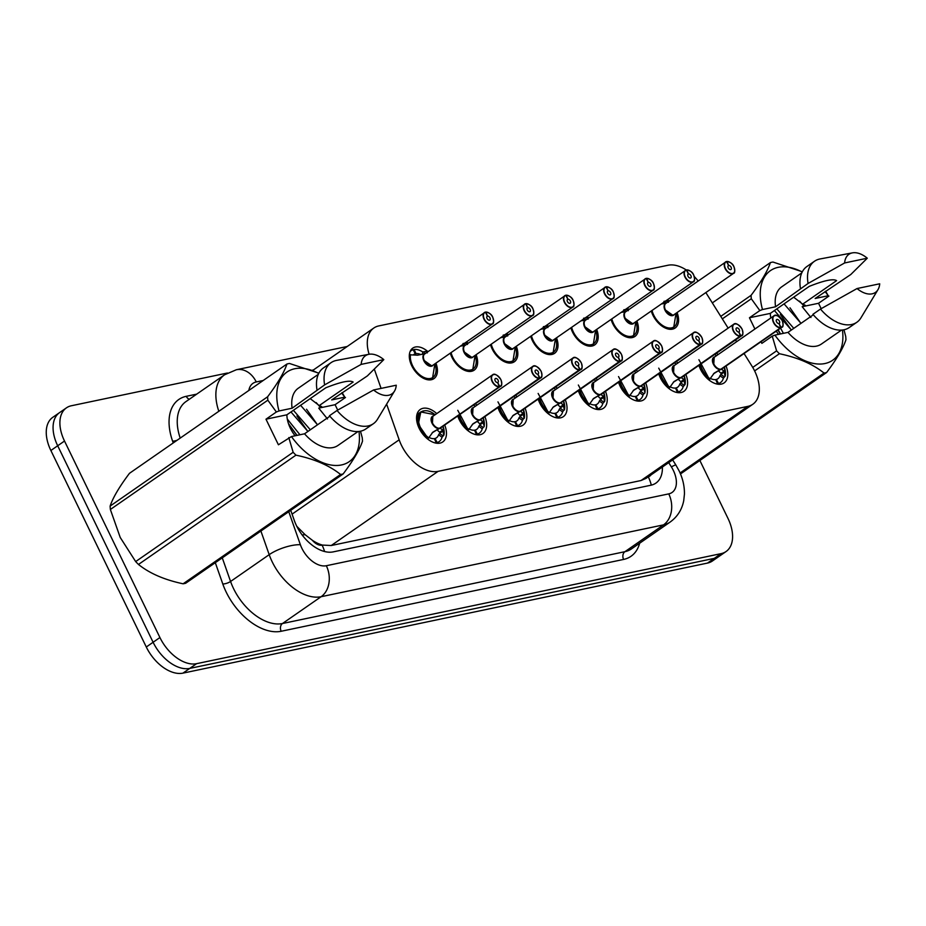 <?xml version="1.0" encoding="UTF-8"?>
<svg xmlns="http://www.w3.org/2000/svg" width="926" height="926" viewBox="0 0 926 926"><rect width="100%" height="100%" fill="white"/><g stroke="black" fill="none" stroke-linecap="round" stroke-linejoin="round"><path stroke-width="1.39" d="M677.08 312.537A18.566 11.274 -124.8 0 1 675.1 328.035A18.566 11.274 -124.8 0 1 652.911 315.21A18.566 11.274 -124.8 0 1 651.279 310.986M667.472 299.746A18.566 11.274 -124.8 0 1 669.139 301.1M636.891 320.963A18.566 11.274 -124.8 0 1 634.912 336.462A18.566 11.274 -124.8 0 1 612.723 323.649A18.566 11.274 -124.8 0 1 611.079 319.412M627.272 308.173A18.566 11.274 -124.8 0 1 628.939 309.527M596.691 329.401A18.566 11.274 -124.8 0 1 594.723 344.9A18.566 11.274 -124.8 0 1 572.523 332.075A18.566 11.274 -124.8 0 1 570.891 327.85M587.084 316.611A18.566 11.274 -124.8 0 1 588.751 317.954M556.503 337.828A18.566 11.274 -124.8 0 1 554.535 353.327A18.566 11.274 -124.8 0 1 532.334 340.513A18.566 11.274 -124.8 0 1 530.702 336.277M546.896 325.038A18.566 11.274 -124.8 0 1 548.562 326.392M516.314 346.266A18.566 11.274 -124.8 0 1 514.335 361.765A18.566 11.274 -124.8 0 1 492.146 348.94A18.566 11.274 -124.8 0 1 490.514 344.715M506.707 333.464A18.566 11.274 -124.8 0 1 508.374 334.818M476.126 354.693A18.566 11.274 -124.8 0 1 474.147 370.192A18.566 11.274 -124.8 0 1 451.957 357.367A18.566 11.274 -124.8 0 1 450.314 353.142M466.507 341.902A18.566 11.274 -124.8 0 1 468.174 343.257M435.926 363.131A18.566 11.274 -124.8 0 1 433.958 378.618A18.566 11.274 -124.8 0 1 411.757 365.805A18.566 11.274 -124.8 0 1 412.776 348.118A18.566 11.274 -124.8 0 1 427.986 351.683M726.03 366.013A19.759 12.003 -124.8 0 1 724.109 382.924A19.759 12.003 -124.8 0 1 700.496 369.289A19.759 12.003 -124.8 0 1 698.922 365.365M716.458 353.188A19.759 12.003 -124.8 0 1 718.09 354.565M685.842 374.44A19.759 12.003 -124.8 0 1 683.909 391.351A19.759 12.003 -124.8 0 1 660.296 377.715A19.759 12.003 -124.8 0 1 658.733 373.791M676.269 361.626A19.759 12.003 -124.8 0 1 677.901 363.004M645.653 382.878A19.759 12.003 -124.8 0 1 643.72 399.789A19.759 12.003 -124.8 0 1 620.107 386.142A19.759 12.003 -124.8 0 1 618.545 382.23M636.081 370.053A19.759 12.003 -124.8 0 1 637.713 371.43M605.465 391.304A19.759 12.003 -124.8 0 1 603.532 408.216A19.759 12.003 -124.8 0 1 579.919 394.58A19.759 12.003 -124.8 0 1 578.356 390.656M595.893 378.491A19.759 12.003 -124.8 0 1 597.525 379.868M565.265 399.743A19.759 12.003 -124.8 0 1 563.344 416.654A19.759 12.003 -124.8 0 1 539.731 403.007A19.759 12.003 -124.8 0 1 538.156 399.094M555.693 386.918A19.759 12.003 -124.8 0 1 557.325 388.295M525.077 408.169A19.759 12.003 -124.8 0 1 523.144 425.08A19.759 12.003 -124.8 0 1 499.531 411.445A19.759 12.003 -124.8 0 1 497.968 407.521M515.504 395.356A19.759 12.003 -124.8 0 1 517.136 396.733M484.888 416.607A19.759 12.003 -124.8 0 1 482.955 433.507A19.759 12.003 -124.8 0 1 459.342 419.872A19.759 12.003 -124.8 0 1 457.78 415.959M475.316 403.782A19.759 12.003 -124.8 0 1 476.948 405.16M444.7 425.034A19.759 12.003 -124.8 0 1 442.767 441.945A19.759 12.003 -124.8 0 1 419.154 428.31A19.759 12.003 -124.8 0 1 420.242 409.489A19.759 12.003 -124.8 0 1 436.759 413.598M386.628 404.153L399.164 439.815A34.818 21.148 55.2 0 0 401.421 445.221A34.818 21.148 55.2 0 0 438.091 471.357L747.838 406.375A34.818 21.148 55.2 0 0 752.792 404.28A34.818 21.148 55.2 0 0 751.785 365.839L744.041 353.512M296.806 526.327L305.14 534.707L312.386 540.309A11.61 7.049 55.2 0 0 322.098 545.159A34.818 26.796 78.2 0 1 324.598 551.526M322.098 545.159L322.48 545.078A34.818 21.148 -124.8 0 1 312.386 540.309M322.48 545.078L331.242 545.518L641 480.536L645.978 478.406L752.792 404.28M374.324 369.161L381.084 388.399M686.374 270.033A34.818 21.148 55.2 0 0 668.04 265.241L378.746 325.929A34.818 21.148 55.2 0 0 373.803 328.035A34.818 21.148 55.2 0 0 369.127 354.264M698.146 280.96A34.818 21.148 55.2 0 0 694.315 276.608M736.645 341.694L735.545 339.946M728.137 328.14L705.843 292.57M699.871 460.488L727.963 518.363A34.818 21.148 -124.8 0 1 726.053 551.537L719.236 556.26A34.818 21.148 -124.8 0 1 714.293 558.366L189.772 668.398A34.818 21.148 -124.8 0 1 153.103 642.262L57.69 445.765A34.818 21.148 -124.8 0 1 59.6 412.591A34.818 21.148 -124.8 0 0 57.69 445.765L153.103 642.262A34.818 21.148 -124.8 0 0 189.772 668.398L714.293 558.366A34.818 21.148 -124.8 0 0 719.236 556.26L712.418 560.994A34.818 21.148 -124.8 0 1 707.476 563.089L182.954 673.133A34.818 21.148 -124.8 0 1 146.285 646.996L50.872 450.499A34.818 21.148 -124.8 0 1 52.782 417.325L66.417 407.868A34.818 21.148 -124.8 0 1 71.36 405.762L227.449 373.016M290.741 510.33L294.26 520.343A34.818 21.148 55.2 0 0 296.517 525.748A34.818 21.148 55.2 0 0 333.186 551.884L650.943 485.212A34.818 21.148 55.2 0 0 655.886 483.117A34.818 21.148 55.2 0 0 662.391 467.017M726.053 551.537A34.818 21.148 -124.8 0 1 721.111 553.632L196.59 663.676A34.818 21.148 -124.8 0 1 159.92 637.539L64.507 441.031A34.818 21.148 -124.8 0 1 66.417 407.868M420.96 411.839A17.409 10.568 55.2 0 0 420.821 411.943L418.263 424.305L428.171 438.6L432.847 432.176L439.526 428.252L432.129 432.859M439.896 427.997L442.732 430.104L443.728 435.336A17.409 10.568 55.2 0 0 443.739 435.324L442.038 437.211A17.409 10.568 -124.8 0 1 439.155 441.598A17.409 10.568 -124.8 0 1 437.153 442.535L436.227 443.172M501.695 382.369A6.968 4.225 -124.8 0 1 500.457 386.327A6.968 4.225 -124.8 0 1 499.658 386.709L499.704 386.397A6.737 4.086 55.2 0 0 500.85 379.625A6.737 4.086 55.2 0 0 493.755 374.567A6.737 4.086 55.2 0 0 492.435 381.385A6.737 4.086 55.2 0 0 499.334 386.478L497.575 382.565A2.327 1.412 -124.8 0 1 495.19 380.806A2.327 1.412 -124.8 0 1 495.317 378.595A2.327 1.412 -124.8 0 1 498.095 380.204A2.327 1.412 -124.8 0 1 497.968 382.415A2.327 1.412 -124.8 0 1 497.69 382.542L497.586 382.612M423.286 410.889L420.821 411.943A17.409 10.568 55.2 0 0 419.86 428.53A17.409 10.568 55.2 0 0 428.171 438.611L427.604 439.005M434.607 442.802A17.409 10.568 -124.8 0 0 436.204 442.732L435.695 443.079M443.068 430.972L439.514 433.437L442.975 435.868M434.456 438.866L435.035 438.473A12.767 7.755 55.2 0 0 436.505 437.778A12.767 7.755 55.2 0 0 438.565 434.78L439.514 433.437M432.454 422.95L432.836 416.318A6.968 4.225 55.2 0 0 432.454 422.95A6.968 4.225 55.2 0 0 439.595 428.206L499.276 386.79A6.968 4.225 -124.8 0 1 492.134 381.524A6.968 4.225 -124.8 0 1 492.516 374.891A6.968 4.225 -124.8 0 1 496.66 375.123M435.035 438.473L437.153 442.535M436.204 442.732L434.34 438.611A12.767 7.755 55.2 0 1 429.085 437.454M439.908 428.171L437.292 429.814M439.966 428.125L439.977 428.136A6.968 4.225 55.2 0 0 440.776 427.754L500.457 386.327C501.973 386.211 502.123 383.977 500.908 379.625C497.146 374.694 494.357 373.109 492.516 374.891L432.836 416.318A6.957 4.225 -124.7 0 0 432.118 422.187A6.957 4.225 -124.7 0 0 437.35 427.87M499.658 386.709L439.977 428.136M497.69 382.542L499.704 386.397M443.994 434.942L443.022 426.203A16.969 10.313 -124.7 0 1 443.982 434.711L443.728 435.336M440.255 432.917L437.269 430.011M493.558 320.026A6.968 4.225 -124.8 0 1 492.331 323.984A6.968 4.225 -124.8 0 1 484.009 319.181A6.968 4.225 -124.8 0 1 484.391 312.537A6.968 4.225 -124.8 0 1 485.189 312.166L485.444 312.27A6.737 4.086 55.2 0 0 484.298 319.042A6.737 4.086 55.2 0 0 491.393 324.088A6.737 4.086 55.2 0 0 492.713 317.271A6.737 4.086 55.2 0 0 485.814 312.189L487.574 316.102L486.902 316.565M430.069 379.903L432.535 378.202L430.069 379.243L422.719 377.901A17.409 10.568 55.2 0 0 430.069 379.243A17.409 10.568 55.2 0 0 432.535 378.202A17.409 10.568 55.2 0 0 432.697 378.086M413.355 350.051L414.13 349.507A17.409 10.568 -124.8 0 1 422.8 351.984L425.694 351.44L427.303 352.887M413.528 354.994L415.288 353.767A12.767 7.755 55.2 0 0 413.818 354.461A12.767 7.755 55.2 0 0 413.216 354.959M424.316 360.608A6.968 4.225 55.2 0 0 431.655 365.828A6.968 4.225 55.2 0 0 432.639 365.411L431.655 365.828L424.316 360.596A6.968 4.225 55.2 0 1 424.698 353.964L485.236 312.143M487.574 316.102A2.327 1.412 -124.8 0 1 489.958 317.85A2.327 1.412 -124.8 0 1 489.831 320.06A2.327 1.412 -124.8 0 1 487.053 318.463A2.327 1.412 -124.8 0 1 487.18 316.252A2.327 1.412 -124.8 0 1 487.446 316.125L486.972 316.46M415.288 353.767L413.17 349.704A17.409 10.568 -124.8 0 0 411.167 350.641L410.218 351.301M414.13 349.507L415.982 353.628L413.945 355.04M487.446 316.125L485.444 312.27M425.184 351.544L425.694 351.44A16.969 10.302 -124.8 0 1 426.944 352.412L425.682 351.429M433.218 365.006A7.176 4.352 -124.8 0 1 425.103 362.795A7.176 4.352 -124.8 0 1 424.664 353.778L417.603 355.19L409.616 354.797A17.409 10.568 55.2 0 0 409.524 358.883M420.635 354.484A12.767 7.755 55.2 0 0 415.982 353.628M410.102 351.567A17.409 10.568 -124.8 0 1 411.167 350.641M458.358 415.554A17.409 10.568 55.2 0 0 460.048 420.091A17.409 10.568 55.2 0 0 468.359 430.173L473.036 423.738L479.726 419.825L472.318 424.432M541.884 373.942A6.968 4.225 -124.8 0 1 540.645 377.901A6.968 4.225 -124.8 0 1 539.846 378.271L480.096 419.744L482.921 421.666L484.171 426.273A16.969 10.313 -124.7 0 0 483.21 417.765L484.182 426.504M472.642 414.512L473.024 407.88A6.968 4.225 55.2 0 0 472.642 414.512A6.968 4.225 55.2 0 0 479.784 419.779L479.726 419.825M539.846 378.271L539.893 377.97A6.737 4.086 55.2 0 0 541.039 371.187A6.737 4.086 55.2 0 0 533.943 366.14A6.737 4.086 55.2 0 0 532.624 372.958A6.737 4.086 55.2 0 0 539.522 378.04L537.763 374.127A2.327 1.412 -124.8 0 1 535.378 372.379A2.327 1.412 -124.8 0 1 535.506 370.168A2.327 1.412 -124.8 0 1 538.284 371.766A2.327 1.412 -124.8 0 1 538.156 373.977A2.327 1.412 -124.8 0 1 537.89 374.104L537.786 374.173M474.795 434.375A17.409 10.568 -124.8 0 0 476.392 434.294L475.895 434.641M467.792 430.567L468.359 430.173L457.768 410.311M483.268 422.534L479.703 425.011L483.175 427.43L482.238 428.773A17.409 10.568 -124.8 0 1 479.344 433.16A17.409 10.568 -124.8 0 1 477.341 434.097L476.415 434.745M474.644 430.44L475.235 430.034A12.767 7.755 55.2 0 0 476.705 429.351A12.767 7.755 55.2 0 0 478.754 426.342L479.703 425.011M539.522 378.04L479.784 419.779M475.235 430.034L477.341 434.097M476.392 434.294L474.529 430.185A12.767 7.755 55.2 0 1 469.285 429.027M480.096 419.744L477.48 421.376M480.455 424.49L477.457 421.573M480.096 419.559L480.166 419.698A6.968 4.225 55.2 0 0 480.964 419.328L540.645 377.901C542.161 377.785 542.312 375.551 541.097 371.199C537.346 366.256 534.545 364.682 532.705 366.453A6.968 4.225 -124.8 0 1 536.848 366.684M537.89 374.104L539.893 377.97M483.175 427.43L483.928 426.909A17.409 10.568 55.2 0 0 483.928 426.886L483.916 426.898M498.547 407.116A17.409 10.568 55.2 0 0 500.248 411.665A17.409 10.568 55.2 0 0 508.559 421.747L513.224 415.311L519.914 411.387L512.518 415.994M582.072 365.504A6.968 4.225 -124.8 0 1 580.845 369.462A6.968 4.225 -124.8 0 1 580.035 369.844L520.343 411.26L523.109 413.239L524.104 418.471A17.409 10.568 55.2 0 0 524.128 418.459M512.83 406.086L513.212 399.453A6.968 4.225 55.2 0 0 512.83 406.086A6.968 4.225 55.2 0 0 519.972 411.352L519.914 411.387M580.035 369.844L580.081 369.532A6.737 4.086 55.2 0 0 581.227 362.76A6.737 4.086 55.2 0 0 574.143 357.702A6.737 4.086 55.2 0 0 572.812 364.52A6.737 4.086 55.2 0 0 579.722 369.613L577.951 365.701A2.327 1.412 -124.8 0 1 575.567 363.941A2.327 1.412 -124.8 0 1 575.694 361.73A2.327 1.412 -124.8 0 1 578.472 363.339A2.327 1.412 -124.8 0 1 578.345 365.55A2.327 1.412 -124.8 0 1 578.079 365.677L577.974 365.747M514.983 425.937A17.409 10.568 -124.8 0 0 516.581 425.867L516.083 426.215M507.992 422.14L508.559 421.747L497.956 401.884M523.456 414.107L519.891 416.573L523.364 419.003L522.426 420.346A17.409 10.568 -124.8 0 1 519.532 424.733A17.409 10.568 -124.8 0 1 517.53 425.671L516.604 426.307M514.844 422.001L515.423 421.608A12.767 7.755 55.2 0 0 516.893 420.913A12.767 7.755 55.2 0 0 518.954 417.915L519.891 416.573M579.722 369.613L519.972 411.352M515.423 421.608L517.53 425.671M516.581 425.867L514.729 421.747A12.767 7.755 55.2 0 1 509.474 420.589M520.296 411.306L517.669 412.95M520.285 411.132L520.354 411.26A6.968 4.225 55.2 0 0 521.153 410.889L580.845 369.462C582.35 369.347 582.5 367.113 581.285 362.76C577.535 357.83 574.733 356.244 572.905 358.026A6.968 4.225 -124.8 0 1 577.048 358.258M578.079 365.677L580.081 369.532M524.371 418.077L523.398 409.338A16.969 10.313 -124.7 0 1 524.371 417.846L523.364 419.003M520.632 416.052L517.646 413.146M538.747 398.689A17.409 10.568 55.2 0 0 540.437 403.227A17.409 10.568 55.2 0 0 548.748 413.309L553.412 406.884L560.103 402.96L552.706 407.567M622.26 357.077A6.968 4.225 -124.8 0 1 621.033 361.036A6.968 4.225 -124.8 0 1 620.235 361.406L560.485 402.879L563.309 404.801L564.304 410.033A17.409 10.568 55.2 0 0 564.316 410.033M553.03 397.648L553.412 391.015A6.968 4.225 55.2 0 0 553.019 397.659A6.968 4.225 55.2 0 0 560.161 402.914L560.103 402.96M620.235 361.406L620.281 361.105A6.737 4.086 55.2 0 0 621.427 354.322A6.737 4.086 55.2 0 0 614.332 349.276A6.737 4.086 55.2 0 0 613 356.093A6.737 4.086 55.2 0 0 619.911 361.175L618.14 357.262A2.327 1.412 -124.8 0 1 615.767 355.515A2.327 1.412 -124.8 0 1 615.894 353.304A2.327 1.412 -124.8 0 1 618.661 354.901A2.327 1.412 -124.8 0 1 618.533 357.112A2.327 1.412 -124.8 0 1 618.267 357.239L618.163 357.309M555.183 417.51A17.409 10.568 -124.8 0 0 556.781 417.429L556.271 417.776M548.18 413.702L548.748 413.309L538.145 393.446M563.645 405.681L560.091 408.146L563.552 410.565L562.614 411.92A17.409 10.568 -124.8 0 1 559.732 416.295A17.409 10.568 -124.8 0 1 557.73 417.232L556.792 417.881M555.033 413.575L555.612 413.17A12.767 7.755 55.2 0 0 557.082 412.487A12.767 7.755 55.2 0 0 559.142 409.477L560.091 408.146M619.911 361.175L560.161 402.914M555.612 413.17L557.73 417.232M556.781 417.429L554.917 413.32A12.767 7.755 55.2 0 1 549.662 412.163M560.485 402.879L557.857 404.512M560.843 407.625L557.846 404.708M560.473 402.706L560.543 402.833A6.968 4.225 55.2 0 0 561.353 402.463L621.033 361.036C622.538 360.92 622.689 358.686 621.473 354.334C617.723 349.391 614.933 347.817 613.093 349.588A6.968 4.225 -124.8 0 1 617.237 349.82M618.267 357.239L620.281 361.105M564.571 409.639L563.587 400.9A16.969 10.313 -124.7 0 1 564.559 409.408L563.552 410.565M578.935 390.251A17.409 10.568 55.2 0 0 580.625 394.8A17.409 10.568 55.2 0 0 588.936 404.882L593.612 398.446L600.291 394.522L592.895 399.129M662.46 348.639A6.968 4.225 -124.8 0 1 661.222 352.598A6.968 4.225 -124.8 0 1 660.423 352.98L600.673 394.441L603.497 396.374L604.493 401.606A17.409 10.568 55.2 0 0 604.504 401.595L602.803 403.481A17.409 10.568 -124.8 0 1 599.921 407.868A17.409 10.568 -124.8 0 1 597.918 408.806L596.992 409.442M593.219 389.221L593.601 382.588A6.968 4.225 55.2 0 0 593.219 389.221A6.968 4.225 55.2 0 0 600.361 394.488L600.291 394.522M660.423 352.98L660.47 352.667A6.737 4.086 55.2 0 0 661.615 345.896A6.737 4.086 55.2 0 0 654.52 340.837A6.737 4.086 55.2 0 0 653.2 347.655A6.737 4.086 55.2 0 0 660.099 352.748L658.34 348.836A2.327 1.412 -124.8 0 1 655.955 347.076A2.327 1.412 -124.8 0 1 656.083 344.866A2.327 1.412 -124.8 0 1 658.861 346.474A2.327 1.412 -124.8 0 1 658.733 348.685A2.327 1.412 -124.8 0 1 658.455 348.813L658.351 348.882M595.372 409.072A17.409 10.568 -124.8 0 0 596.969 409.003L596.46 409.35M588.369 405.275L588.936 404.882L578.345 385.019M603.833 397.242L600.279 399.708L603.74 402.139M595.221 405.148L595.8 404.743A12.767 7.755 55.2 0 0 597.27 404.049A12.767 7.755 55.2 0 0 599.33 401.051L600.279 399.708M660.099 352.748L600.361 394.488M595.8 404.743L597.918 408.806M596.969 409.003L595.105 404.882A12.767 7.755 55.2 0 1 589.85 403.724M600.673 394.441L598.057 396.085M600.661 394.268L600.731 394.395A6.968 4.225 55.2 0 0 601.541 394.025L661.222 352.598C662.738 352.493 662.889 350.248 661.673 345.896C657.911 340.965 655.122 339.379 653.281 341.162A6.968 4.225 -124.8 0 1 657.425 341.393M658.455 348.813L660.47 352.667M604.759 401.213L603.787 392.474A16.969 10.313 -124.7 0 1 604.747 400.981L604.493 401.606M601.02 399.187L598.034 396.282M533.746 311.587A6.968 4.225 -124.8 0 1 532.519 315.546A6.968 4.225 -124.8 0 1 524.197 310.742A6.968 4.225 -124.8 0 1 524.579 304.11A6.968 4.225 -124.8 0 1 525.378 303.74L525.632 303.832A6.737 4.086 55.2 0 0 524.486 310.604A6.737 4.086 55.2 0 0 531.582 315.662A6.737 4.086 55.2 0 0 532.901 308.844A6.737 4.086 55.2 0 0 526.003 303.751L527.774 307.663L527.091 308.138M462.931 369.486A17.409 10.568 55.2 0 0 470.258 370.817A17.409 10.568 55.2 0 0 472.735 369.763A17.409 10.568 55.2 0 0 472.897 369.648M462.988 343.558L465.373 343.095A17.409 10.568 55.2 0 0 465.373 343.095L467.491 344.449M464.505 352.169A6.968 4.225 55.2 0 0 471.843 357.401A6.968 4.225 55.2 0 0 472.839 356.973L471.843 357.401L464.516 352.169A6.968 4.225 55.2 0 1 464.887 345.537L525.424 303.716M527.774 307.663A2.327 1.412 -124.8 0 1 530.147 309.423A2.327 1.412 -124.8 0 1 530.019 311.634A2.327 1.412 -124.8 0 1 527.253 310.025A2.327 1.412 -124.8 0 1 527.38 307.814A2.327 1.412 -124.8 0 1 527.646 307.698L527.16 308.022M527.646 307.698L525.632 303.832M462.907 369.474L470.258 370.817L472.723 369.763L470.258 371.476M465.373 343.106L465.882 343.014A16.969 10.302 -124.8 0 1 467.132 343.986L465.871 343.002M473.406 356.579A7.176 4.352 -124.8 0 1 465.292 354.369A7.176 4.352 -124.8 0 1 464.864 345.352L460.384 346.15M573.946 303.161A6.968 4.225 -124.8 0 1 572.708 307.119A6.968 4.225 -124.8 0 1 564.385 302.316A6.968 4.225 -124.8 0 1 564.767 295.683A6.968 4.225 -124.8 0 1 565.566 295.301L565.832 295.406A6.737 4.086 55.2 0 0 564.686 302.177A6.737 4.086 55.2 0 0 571.77 307.235A6.737 4.086 55.2 0 0 573.101 300.406A6.737 4.086 55.2 0 0 566.191 295.325L567.962 299.237L567.291 299.7M510.457 363.05L512.923 361.337L510.446 362.379L503.096 361.036A17.409 10.568 55.2 0 0 510.446 362.379A17.409 10.568 55.2 0 0 512.923 361.337A17.409 10.568 55.2 0 0 513.085 361.221M505.573 334.668A17.409 10.568 55.2 0 0 505.561 334.668L507.68 336.022M503.188 335.119L506.082 334.575A16.969 10.302 -124.8 0 1 507.321 335.548L506.059 334.564M504.705 343.743A6.968 4.225 55.2 0 0 512.032 348.963A6.968 4.225 55.2 0 0 513.027 348.546L512.032 348.963L504.705 343.743A6.968 4.225 55.2 0 1 505.087 337.099L565.612 295.278M567.962 299.237A2.327 1.412 -124.8 0 1 570.347 300.985A2.327 1.412 -124.8 0 1 570.219 303.196A2.327 1.412 -124.8 0 1 567.441 301.598A2.327 1.412 -124.8 0 1 567.569 299.387A2.327 1.412 -124.8 0 1 567.835 299.26L567.36 299.596M567.835 299.26L565.832 295.406M513.594 348.141A7.176 4.352 -124.8 0 1 505.48 345.93A7.176 4.352 -124.8 0 1 505.052 336.914L500.572 337.724M614.135 294.723A6.968 4.225 -124.8 0 1 612.896 298.693A6.968 4.225 -124.8 0 1 604.574 293.878A6.968 4.225 -124.8 0 1 604.956 287.245A6.968 4.225 -124.8 0 1 605.766 286.875L606.021 286.967A6.737 4.086 55.2 0 0 604.875 293.75A6.737 4.086 55.2 0 0 611.959 298.797A6.737 4.086 55.2 0 0 613.29 291.979A6.737 4.086 55.2 0 0 606.391 286.898L608.15 290.799L607.479 291.273M543.307 352.621A17.409 10.568 55.2 0 0 550.646 353.952A17.409 10.568 55.2 0 0 553.111 352.899A17.409 10.568 55.2 0 0 553.273 352.783M543.377 326.693L545.761 326.23A17.409 10.568 55.2 0 0 545.761 326.23L547.868 327.584M544.893 335.305A6.968 4.225 55.2 0 0 552.232 340.536A6.968 4.225 55.2 0 0 553.216 340.108L552.232 340.536L544.893 335.305A6.968 4.225 55.2 0 1 545.275 328.672L605.801 286.852M608.15 290.799A2.327 1.412 -124.8 0 1 610.535 292.558A2.327 1.412 -124.8 0 1 610.408 294.769A2.327 1.412 -124.8 0 1 607.63 293.172A2.327 1.412 -124.8 0 1 607.757 290.949A2.327 1.412 -124.8 0 1 608.023 290.833L607.549 291.158M608.023 290.833L606.021 286.967M543.284 352.609L550.646 353.952L553.111 352.899L550.646 354.612M545.75 326.241L546.271 326.149A16.969 10.302 -124.8 0 1 547.509 327.121L546.259 326.137M553.794 339.715A7.176 4.352 -124.8 0 1 545.669 337.504A7.176 4.352 -124.8 0 1 545.24 328.487L540.761 329.286M310.21 398.62L319.25 405.576L353.142 382.056C349.82 379.961 340.71 381.871 325.813 387.786L286.875 414.813L265.982 419.2L278.413 444.781L291.459 436.551A54.553 33.128 -124.8 0 0 338.245 465.408A54.553 33.128 -124.8 0 0 358.987 431.458M317.537 424.779L300.591 405.299M295.093 435.787A26.241 15.939 -124.8 0 1 290.347 428.182A26.241 15.939 -124.8 0 1 286.875 414.813M307.918 431.447L290.972 411.977M310.326 429.78L293.38 410.299M297.038 435.37L288.495 423.668M299.955 434.757L287.291 419.038M360.492 431.215L362.251 437.778A62.667 38.07 -124.8 0 1 362.494 441.193C359.739 449.515 353.292 460.442 343.152 473.95L185.675 583.253A62.667 38.07 -124.8 0 1 183.105 583.797L340.583 474.482C329.436 465.523 314.562 459.076 295.95 455.152A62.667 38.07 -124.8 0 1 293.148 452.282L288.796 437.581M295.95 455.152L138.472 564.455C149.618 573.414 164.504 579.861 183.105 583.797M138.472 564.455A62.667 38.07 -124.8 0 1 135.671 561.584L293.148 452.282M265.982 419.2L276.365 411.989L267.846 400.182L110.368 509.485L120.23 537.474L135.671 561.584M343.152 473.95A62.667 38.07 -124.8 0 1 340.583 474.482M329.876 416.214L304.538 433.796L291.459 436.551M358.026 431.539L337.967 445.464A34.818 21.148 -124.8 0 1 304.538 433.796M365.793 428.97A37.144 22.56 -124.8 0 1 329.459 415.739L337.041 410.473A37.144 22.56 -124.8 0 0 373.375 423.714L365.793 428.97M394.511 391.096A23.208 14.098 -124.8 0 1 373.595 389.973L396.247 385.216A23.208 14.098 -124.8 0 1 394.511 391.096L377.484 419.27A37.144 22.56 -124.8 0 1 373.375 423.714M373.595 389.973L337.041 410.473M319.25 405.576L321.716 406.63L320.512 407.463L316.171 402.567M110.368 509.485A62.667 38.07 -124.8 0 1 110.125 506.082L267.614 396.779C277.696 383.352 284.143 372.437 286.944 364.011L129.466 473.325C119.373 486.74 112.937 497.656 110.125 506.082M286.944 364.011A62.667 38.07 -124.8 0 1 289.514 363.478L318.868 373.19M267.846 400.182A62.667 38.07 -124.8 0 1 267.614 396.779M276.365 411.989L279.027 410.959A54.553 33.128 -124.8 0 1 318.729 373.456M341.625 393.006A54.553 33.128 -124.8 0 1 344.773 397.173L342.18 392.624M279.027 410.959L292.118 408.216L324.609 384.892L361.163 364.381A23.208 14.098 -124.8 0 1 368.965 354.288A23.208 14.098 -124.8 0 1 383.815 359.635L367.356 375.921L331.682 399.916L344.773 397.173M292.118 408.216A34.818 21.148 -124.8 0 1 298.253 388.249L318.324 374.335M317.039 390.147A37.144 22.56 -124.8 0 1 323.44 367.946L331.022 362.691A37.144 22.56 -124.8 0 1 336.613 360.388L368.965 354.288M324.609 384.892A37.144 22.56 -124.8 0 1 331.022 362.691M383.815 359.635L361.163 364.381M296.841 435.417L288.576 423.9M307.86 431.493L296.933 415.924M317.479 424.814L306.552 409.246M320.512 407.463L318.729 408.135L327.48 418.946M337.712 410.091L335.085 404.697L345.467 397.497M335.085 404.697L318.729 408.135M793.663 297.188L802.703 304.156L836.606 280.624C833.273 278.529 824.163 280.439 809.278 286.365L770.328 313.393L749.447 317.768L754.91 329.019M801.002 323.348L784.044 303.867M770.814 317.977A26.241 15.939 -124.8 0 1 770.328 313.393M791.383 330.026L774.425 310.546M793.79 328.36L776.833 308.879M780.502 333.95L778.164 329.83M783.419 333.337L780.56 328.163M843.945 329.783L845.704 336.358A62.667 38.07 -124.8 0 1 845.947 339.761C843.192 348.095 836.745 359.01 826.617 372.518A62.667 38.07 -124.8 0 1 824.047 373.062C812.901 364.092 798.015 357.644 779.414 353.72A62.667 38.07 -124.8 0 1 776.601 350.85L772.249 336.15L774.912 335.119A54.553 33.128 -124.8 0 0 821.709 363.987A54.553 33.128 -124.8 0 0 842.44 330.026M813.329 314.794L787.991 332.376L774.912 335.119M841.479 330.107L821.42 344.032A34.818 21.148 -124.8 0 1 787.991 332.376M849.258 327.538A37.144 22.56 -124.8 0 1 812.924 314.308L820.494 309.053A37.144 22.56 -124.8 0 0 856.828 322.283L849.258 327.538M877.975 289.664A23.208 14.098 -124.8 0 1 857.048 288.542L879.7 283.796A23.208 14.098 -124.8 0 1 877.975 289.664L860.948 317.85A37.144 22.56 -124.8 0 1 856.828 322.283M857.048 288.542L820.494 309.053M802.703 304.156L805.169 305.21L803.965 306.043L799.624 301.147M826.617 372.518L680.483 473.95M680.078 472.989L824.047 373.062M720.764 316.379L751.067 295.348C761.149 281.932 767.596 271.005 770.397 262.59L712.314 302.906M770.397 262.59A62.667 38.07 -124.8 0 1 772.967 262.046L802.333 271.758M749.447 317.768L759.829 310.569L751.31 298.751L722.326 318.868M751.31 298.751A62.667 38.07 -124.8 0 1 751.067 295.348M752.734 367.425L776.601 350.85M779.414 353.72L754.609 370.932M759.829 310.569L762.492 309.539A54.553 33.128 -124.8 0 1 802.194 272.036M825.089 291.586A54.553 33.128 -124.8 0 1 828.226 295.741L825.645 291.204M762.492 309.539L775.571 306.784L808.074 283.46L844.628 262.961A23.208 14.098 -124.8 0 1 852.429 252.867A23.208 14.098 -124.8 0 1 867.28 258.204L850.809 274.501L815.146 298.485L828.226 295.741M775.571 306.784A34.818 21.148 -124.8 0 1 781.718 286.829L801.777 272.904M800.492 288.727A37.144 22.56 -124.8 0 1 806.905 266.526L814.475 261.259A37.144 22.56 -124.8 0 1 820.077 258.956L852.429 252.867M808.074 283.46A37.144 22.56 -124.8 0 1 814.475 261.259M867.28 258.204L844.628 262.961M778.558 334.355A26.241 15.939 -124.8 0 1 776.277 331.138M780.294 333.985L777.921 330.003M791.325 330.073L780.387 314.493M800.944 323.394L790.005 307.814M803.965 306.043L802.182 306.703L810.933 317.514M761.068 341.694L761.867 343.361L772.249 336.15M821.165 308.671L818.549 303.277L828.932 296.065M818.549 303.277L802.182 306.703M618.533 376.581L629.136 396.432L633.801 390.02L640.491 386.096L633.083 390.703M702.649 340.212A6.968 4.225 -124.8 0 1 701.41 344.171A6.968 4.225 -124.8 0 1 700.612 344.541L640.861 386.015L643.686 387.936L644.936 392.543A16.969 10.313 -124.7 0 0 643.975 384.035L644.947 392.786M633.407 380.794L633.789 374.15A6.968 4.225 55.2 0 0 633.407 380.794A6.968 4.225 55.2 0 0 640.549 386.049L640.491 386.096M700.612 344.541L700.658 344.24A6.737 4.086 55.2 0 0 701.804 337.458A6.737 4.086 55.2 0 0 694.708 332.411A6.737 4.086 55.2 0 0 693.389 339.229A6.737 4.086 55.2 0 0 700.288 344.31L698.528 340.409A2.327 1.412 -124.8 0 1 696.144 338.65A2.327 1.412 -124.8 0 1 696.271 336.439A2.327 1.412 -124.8 0 1 699.049 338.036A2.327 1.412 -124.8 0 1 698.922 340.247A2.327 1.412 -124.8 0 1 698.655 340.374L698.551 340.455M619.124 381.825A17.409 10.568 55.2 0 0 620.814 386.362A17.409 10.568 55.2 0 0 629.124 396.444L628.557 396.837M635.56 400.645A17.409 10.568 -124.8 0 0 637.157 400.576L636.66 400.923M644.033 388.816L640.468 391.281L643.94 393.712L643.003 395.055A17.409 10.568 -124.8 0 1 640.109 399.43A17.409 10.568 -124.8 0 1 638.107 400.368L637.181 401.016M635.41 396.71L636 396.305A12.767 7.755 55.2 0 0 637.47 395.622A12.767 7.755 55.2 0 0 639.519 392.612L640.468 391.281M700.288 344.31L640.549 386.049M636 396.305L638.107 400.368M637.157 400.576L635.294 396.455A12.767 7.755 55.2 0 1 630.05 395.298M640.861 386.015L638.245 387.647M640.861 385.841L640.931 385.968A6.968 4.225 55.2 0 0 641.73 385.598L701.41 344.171C702.927 344.055 703.077 341.821 701.862 337.469C698.111 332.527 695.31 330.952 693.47 332.735A6.968 4.225 -124.8 0 1 697.614 332.955M698.655 340.374L700.658 344.24M641.209 390.749L638.222 387.844M644.693 393.18L644.681 393.168A17.409 10.568 55.2 0 1 644.693 393.18L643.94 393.712M659.312 373.386A17.409 10.568 55.2 0 0 661.014 377.935A17.409 10.568 55.2 0 0 669.324 388.017L673.989 381.581L680.679 377.658L673.283 382.276M742.837 331.774A6.968 4.225 -124.8 0 1 741.61 335.744A6.968 4.225 -124.8 0 1 740.8 336.115L681.108 377.542L683.874 379.51L684.87 384.741A17.409 10.568 55.2 0 0 684.893 384.73L683.191 386.617A17.409 10.568 -124.8 0 1 680.297 391.004A17.409 10.568 -124.8 0 1 678.295 391.941L677.369 392.578M673.596 372.356L673.978 365.724A6.968 4.225 55.2 0 0 673.596 372.356A6.968 4.225 55.2 0 0 680.737 377.623L680.679 377.658M740.8 336.115L740.846 335.802A6.737 4.086 55.2 0 0 741.992 329.031A6.737 4.086 55.2 0 0 734.908 323.973A6.737 4.086 55.2 0 0 733.577 330.802A6.737 4.086 55.2 0 0 740.487 335.883L738.716 331.971A2.327 1.412 -124.8 0 1 736.332 330.223A2.327 1.412 -124.8 0 1 736.459 328.012A2.327 1.412 -124.8 0 1 739.237 329.61A2.327 1.412 -124.8 0 1 739.11 331.821A2.327 1.412 -124.8 0 1 738.844 331.948L738.74 332.017M675.748 392.219A17.409 10.568 -124.8 0 0 677.346 392.138L676.848 392.485M668.757 388.411L669.324 388.017L658.722 368.154M684.221 380.378L680.656 382.843L684.129 385.274M675.61 388.283L676.188 387.878A12.767 7.755 55.2 0 0 677.658 387.195A12.767 7.755 55.2 0 0 679.719 384.186L680.656 382.843M740.487 335.883L680.737 377.623M676.188 387.878L678.295 391.941M677.346 392.138L675.494 388.017A12.767 7.755 55.2 0 1 670.239 386.86M681.061 377.588L678.434 379.22M681.05 377.403L681.119 377.53A6.968 4.225 55.2 0 0 681.918 377.16L741.61 335.744C743.115 335.629 743.265 333.395 742.05 329.031C738.3 324.1 735.499 322.514 733.67 324.297A6.968 4.225 -124.8 0 1 737.814 324.528M738.844 331.948L740.846 335.802M685.136 384.348L684.164 375.609A16.969 10.313 -124.7 0 1 685.136 384.116L684.87 384.741M681.397 382.322L678.411 379.417M698.91 359.716L709.513 379.567L714.178 373.155L720.868 369.231L713.471 373.838M783.026 323.348A6.968 4.225 -124.8 0 1 781.799 327.306A6.968 4.225 -124.8 0 1 781 327.677L721.25 369.15L724.074 371.071L725.07 376.315A17.409 10.568 55.2 0 0 725.081 376.303L723.38 378.19A17.409 10.568 -124.8 0 1 720.497 382.577A17.409 10.568 -124.8 0 1 718.495 383.503L717.557 384.151M781 327.677L781.046 327.376A6.737 4.086 55.2 0 0 782.192 320.604A6.737 4.086 55.2 0 0 775.097 315.546A6.737 4.086 55.2 0 0 773.766 322.364A6.737 4.086 55.2 0 0 780.676 327.445L778.905 323.544A2.327 1.412 -124.8 0 1 776.532 321.785A2.327 1.412 -124.8 0 1 776.659 319.574A2.327 1.412 -124.8 0 1 779.426 321.172A2.327 1.412 -124.8 0 1 779.298 323.394A2.327 1.412 -124.8 0 1 779.032 323.51L778.928 323.591M699.512 364.96A17.409 10.568 55.2 0 0 701.202 369.497A17.409 10.568 55.2 0 0 709.513 379.579L708.946 379.973M715.948 383.781A17.409 10.568 -124.8 0 0 717.546 383.711L717.037 384.058M724.41 371.951L720.856 374.417L724.317 376.847M715.798 379.845L716.377 379.44A12.767 7.755 55.2 0 0 717.847 378.757A12.767 7.755 55.2 0 0 719.907 375.748L720.856 374.417M713.796 363.93L714.178 357.297A6.968 4.225 55.2 0 0 713.784 363.93A6.968 4.225 55.2 0 0 720.926 369.185L780.618 327.758A6.968 4.225 -124.8 0 1 773.476 322.503A6.968 4.225 -124.8 0 1 773.858 315.87A6.968 4.225 -124.8 0 1 778.002 316.102M716.377 379.44L718.495 383.503M717.546 383.711L715.682 379.591A12.767 7.755 55.2 0 1 710.427 378.433M721.25 369.15L718.622 370.782M721.238 368.976L721.308 369.104A6.968 4.225 55.2 0 0 722.118 368.733L781.799 327.306C783.303 327.191 783.454 324.957 782.238 320.604C778.488 315.662 775.699 314.088 773.858 315.87L714.166 357.297A6.957 4.225 -124.7 0 0 713.46 363.166A6.957 4.225 -124.7 0 0 718.692 368.849M779.032 323.51L781.046 327.376M725.336 375.921L724.352 367.171A16.969 10.313 -124.7 0 1 725.324 375.678L725.07 376.315M721.597 373.884L718.611 370.99M654.323 286.296A6.968 4.225 -124.8 0 1 653.096 290.255A6.968 4.225 -124.8 0 1 644.774 285.451A6.968 4.225 -124.8 0 1 645.156 278.819A6.968 4.225 -124.8 0 1 645.954 278.437L646.209 278.541A6.737 4.086 55.2 0 0 645.063 285.312A6.737 4.086 55.2 0 0 652.159 290.37A6.737 4.086 55.2 0 0 653.478 283.553A6.737 4.086 55.2 0 0 646.58 278.46L648.339 282.372L647.668 282.835M590.834 346.185L593.3 344.472L590.834 345.514L583.484 344.171A17.409 10.568 55.2 0 0 590.834 345.514A17.409 10.568 55.2 0 0 593.3 344.472A17.409 10.568 55.2 0 0 593.462 344.356M583.565 318.255L586.459 317.722L588.068 319.157M585.082 326.878A6.968 4.225 55.2 0 0 592.42 332.098A6.968 4.225 55.2 0 0 593.404 331.682L592.42 332.098L585.082 326.878A6.968 4.225 55.2 0 1 585.463 320.246L646.001 278.425M648.339 282.372A2.327 1.412 -124.8 0 1 650.723 284.12A2.327 1.412 -124.8 0 1 650.596 286.342A2.327 1.412 -124.8 0 1 647.818 284.733A2.327 1.412 -124.8 0 1 647.945 282.523A2.327 1.412 -124.8 0 1 648.212 282.395L647.737 282.731M648.212 282.395L646.209 278.541M585.95 317.815L586.459 317.722A16.969 10.302 -124.8 0 1 587.709 318.683L586.447 317.699M593.983 331.288A7.176 4.352 -124.8 0 1 585.869 329.066A7.176 4.352 -124.8 0 1 585.429 320.06L580.961 320.859M694.512 277.858A6.968 4.225 -124.8 0 1 693.285 281.828A6.968 4.225 -124.8 0 1 684.962 277.013A6.968 4.225 -124.8 0 1 685.344 270.38A6.968 4.225 -124.8 0 1 686.143 270.01L686.398 270.103A6.737 4.086 55.2 0 0 685.252 276.886A6.737 4.086 55.2 0 0 692.347 281.932A6.737 4.086 55.2 0 0 693.678 275.115A6.737 4.086 55.2 0 0 686.768 270.033L688.539 273.946L687.856 274.409M623.696 335.756A17.409 10.568 55.2 0 0 631.023 337.087A17.409 10.568 55.2 0 0 633.5 336.034A17.409 10.568 55.2 0 0 633.662 335.918M623.754 309.828L626.138 309.377A17.409 10.568 55.2 0 0 626.138 309.377L628.256 310.719M625.27 318.44A6.968 4.225 55.2 0 0 632.608 323.672A6.968 4.225 55.2 0 0 633.604 323.255L632.608 323.672L625.282 318.44A6.968 4.225 55.2 0 1 625.652 311.807L686.189 269.987M688.539 273.946A2.327 1.412 -124.8 0 1 690.912 275.693A2.327 1.412 -124.8 0 1 690.784 277.904A2.327 1.412 -124.8 0 1 688.018 276.307A2.327 1.412 -124.8 0 1 688.145 274.096A2.327 1.412 -124.8 0 1 688.412 273.969L687.925 274.293M688.412 273.969L686.398 270.103M623.673 335.744L631.023 337.087L633.488 336.034L631.023 337.747M626.138 309.377L626.647 309.284A16.969 10.302 -124.8 0 1 627.897 310.256L626.636 309.272M634.171 322.85A7.176 4.352 -124.8 0 1 626.057 320.639A7.176 4.352 -124.8 0 1 625.629 311.622L621.149 312.432M734.712 269.431A6.968 4.225 -124.8 0 1 733.473 273.39A6.968 4.225 -124.8 0 1 725.151 268.586A6.968 4.225 -124.8 0 1 725.533 261.954A6.968 4.225 -124.8 0 1 726.331 261.572L726.597 261.676A6.737 4.086 55.2 0 0 725.452 268.447A6.737 4.086 55.2 0 0 732.535 273.506A6.737 4.086 55.2 0 0 733.867 266.688A6.737 4.086 55.2 0 0 726.956 261.595L728.727 265.507L728.056 265.97M663.884 327.318A17.409 10.568 55.2 0 0 671.211 328.661A17.409 10.568 55.2 0 0 673.688 327.607A17.409 10.568 55.2 0 0 673.85 327.491M663.954 301.39L666.326 300.938A17.409 10.568 55.2 0 0 666.326 300.938L668.445 302.293M665.47 310.013A6.968 4.225 55.2 0 0 672.797 315.234A6.968 4.225 55.2 0 0 673.792 314.817L672.797 315.234L665.47 310.013A6.968 4.225 55.2 0 1 665.852 303.381L726.378 261.56M728.727 265.507A2.327 1.412 -124.8 0 1 731.112 267.267A2.327 1.412 -124.8 0 1 730.984 269.478A2.327 1.412 -124.8 0 1 728.206 267.869A2.327 1.412 -124.8 0 1 728.334 265.658A2.327 1.412 -124.8 0 1 728.6 265.531L728.125 265.866M728.6 265.531L726.597 261.676M663.861 327.306L671.211 328.661L673.688 327.596M666.326 300.95L666.847 300.857A16.969 10.302 -124.8 0 1 668.086 301.818L666.824 300.846M674.36 314.423A7.176 4.352 -124.8 0 1 666.245 312.212A7.176 4.352 -124.8 0 1 665.817 303.196L661.338 303.994M292.084 514.138L399.164 439.815M648.466 476.682A11.61 7.049 55.2 0 0 651.001 474.922M305.14 534.707A34.818 11.425 160.6 0 0 302.154 534.962M648.281 476.809A34.818 26.796 78.2 0 1 651.314 485.131M331.242 545.518L438.091 471.357M641 480.536L747.838 406.375M707.476 563.089L721.111 553.632M182.954 673.133L196.59 663.676M146.285 646.996L159.92 637.539M50.872 450.499L64.507 441.031M288.773 511.696L300.371 544.696A23.208 14.098 55.2 0 0 301.876 548.296A23.208 14.098 55.2 0 0 326.322 565.728L668.746 493.882A23.208 14.098 55.2 0 0 673.318 470.373A23.208 14.098 55.2 0 0 671.373 466.866L668.711 462.63M668.746 493.882A23.208 17.86 -101.8 0 1 663.537 524.868L321.114 596.714A46.427 28.197 -124.8 0 1 272.209 561.862A46.427 28.197 -124.8 0 1 269.2 554.662L230.574 581.47A46.427 28.197 55.2 0 0 233.584 588.67A46.427 28.197 55.2 0 0 282.476 623.522L624.911 551.688A46.427 28.197 55.2 0 0 631.497 548.886L670.123 522.067A46.427 28.197 -124.8 0 1 663.537 524.868L624.911 551.688A5.799 4.468 78.2 0 0 623.603 559.431L281.18 631.266A5.799 4.468 78.2 0 1 282.476 623.522L321.114 596.714A23.208 17.86 -101.8 0 0 326.322 565.728M670.123 522.067C677.415 516.801 681.953 509.659 683.735 500.642L684.441 494.09C684.545 486.104 682.751 478.325 679.047 470.755L675.887 465.049A23.208 1.412 147.9 0 0 671.373 466.866M281.18 631.266A52.226 31.715 -124.8 0 1 226.175 592.061A52.226 31.715 -124.8 0 1 222.784 583.959L215.307 562.684M173.231 442.941L172.595 441.123A52.226 31.715 -124.8 0 1 186.265 396.316L196.729 394.129M639.646 543.226A52.226 31.715 -124.8 0 1 623.603 559.431M218.825 411.294A46.427 28.197 -124.8 0 1 224.578 374.798L185.941 401.606A46.427 28.197 55.2 0 0 180.2 438.102M300.371 544.696A23.208 7.616 160.6 0 0 269.2 554.662L260.901 531.038M222.275 557.846L230.574 581.47A5.799 1.91 -19.4 0 1 222.784 583.959M313.393 369.96L312.212 370.215M263.204 380.493L256.247 381.952A23.208 14.098 55.2 0 0 248.839 390.459M189.344 399.245A5.799 4.468 78.2 0 1 186.265 396.316M177.097 440.255A5.799 1.91 -19.4 0 1 172.595 441.123M256.247 381.952A23.208 17.86 -101.8 0 0 236.338 369.752L224.578 374.798M438.878 428.634A7.176 4.364 -124.7 0 1 431.805 422.719A7.176 4.364 -124.7 0 1 433.414 415.913M441.332 427.372A7.176 4.364 -124.7 0 1 440.209 428.356M428.819 437.894A16.969 10.313 -124.7 0 1 418.853 416.087A16.969 10.313 -124.7 0 1 435.081 414.755L420.821 411.943L416.92 414.651M442.732 430.104L439.977 432.002M442.038 437.211L438.565 434.78M485.699 312.074A6.968 4.225 -124.8 0 1 488.523 312.768M485.629 312.062C489.403 312.722 491.787 314.458 492.771 317.282C493.986 321.635 493.836 323.868 492.331 323.984L432.639 365.411A6.957 4.225 -124.8 0 1 431.655 365.828A6.957 4.225 -124.8 0 1 426.284 363.432A6.957 4.225 -124.8 0 1 423.402 357.135M432.535 378.19L434.884 363.849A16.969 10.302 -124.8 0 1 424.849 377.831A16.969 10.302 -124.8 0 1 410.531 354.623M422.349 354.137L422.8 351.984M424.421 352.054L424.05 353.859M479.066 420.207A7.176 4.364 -124.7 0 1 472.005 414.292A7.176 4.364 -124.7 0 1 473.603 407.486M481.52 418.934A7.176 4.364 -124.7 0 1 480.397 419.929M539.464 378.352A6.968 4.225 -124.8 0 1 532.323 373.097A6.968 4.225 -124.8 0 1 532.705 366.453L473.024 407.88A6.957 4.225 -124.7 0 0 472.306 413.76A6.957 4.225 -124.7 0 0 477.538 419.432M469.007 429.456A16.969 10.313 -124.7 0 1 459.203 414.964M473.545 405.009A16.969 10.313 -124.7 0 1 475.281 406.317L473.556 405.009M482.921 421.666L480.177 423.576M482.238 428.773L478.754 426.342M519.255 411.769A7.176 4.364 -124.7 0 1 512.194 405.866A7.176 4.364 -124.7 0 1 513.791 399.048M521.708 410.507A7.176 4.364 -124.7 0 1 520.586 411.491M579.664 369.925A6.968 4.225 -124.8 0 1 572.523 364.659A6.968 4.225 -124.8 0 1 572.905 358.026L513.212 399.453A6.957 4.225 -124.7 0 0 512.495 405.333A6.957 4.225 -124.7 0 0 517.727 411.005M509.196 421.029A16.969 10.313 -124.7 0 1 499.392 406.537M513.745 396.571A16.969 10.313 -124.7 0 1 515.469 397.891L513.745 396.571M523.109 413.239L520.366 415.149M522.426 420.346L518.954 417.915M559.443 403.342A7.176 4.364 -124.7 0 1 552.382 397.428A7.176 4.364 -124.7 0 1 553.98 390.622M561.908 402.069A7.176 4.364 -124.7 0 1 560.786 403.065M619.853 361.487A6.968 4.225 -124.8 0 1 612.711 356.232A6.968 4.225 -124.8 0 1 613.093 349.588L553.401 391.015A6.957 4.225 -124.7 0 0 552.695 396.895A6.957 4.225 -124.7 0 0 557.927 402.579M549.396 412.591A16.969 10.313 -124.7 0 1 539.58 398.099M553.933 388.144A16.969 10.313 -124.7 0 1 555.658 389.452L553.933 388.144M563.309 404.801L560.554 406.711M562.614 411.92L559.142 409.477M599.643 394.916A7.176 4.364 -124.7 0 1 592.571 389.001A7.176 4.364 -124.7 0 1 594.179 382.183M602.097 393.643A7.176 4.364 -124.7 0 1 600.974 394.626M660.041 353.061A6.968 4.225 -124.8 0 1 652.899 347.794A6.968 4.225 -124.8 0 1 653.281 341.162L593.601 382.588A6.957 4.225 -124.7 0 0 592.883 388.469A6.957 4.225 -124.7 0 0 598.115 394.14M589.584 404.164A16.969 10.313 -124.7 0 1 579.78 389.672M594.122 379.718A16.969 10.313 -124.7 0 1 595.846 381.026L594.122 379.706M603.497 396.374L600.742 398.284M602.803 403.481L599.33 401.051M525.887 303.635A6.968 4.225 -124.8 0 1 528.723 304.341M525.818 303.635C529.603 304.295 531.975 306.031 532.959 308.844C534.175 313.196 534.024 315.43 532.519 315.546L472.839 356.973A6.957 4.225 -124.8 0 1 471.843 357.401A6.957 4.225 -124.8 0 1 466.472 355.005A6.957 4.225 -124.8 0 1 463.59 348.708M472.735 369.763L475.084 355.422A16.969 10.302 -124.8 0 1 467.931 370.122A16.969 10.302 -124.8 0 1 451.066 352.621M462.549 345.711L462.803 344.484M464.62 343.627L464.239 345.421M566.075 295.209A6.968 4.225 -124.8 0 1 568.911 295.903M566.006 295.197C569.791 295.857 572.175 297.593 573.159 300.418C574.375 304.77 574.224 307.004 572.708 307.119L513.027 348.546A6.957 4.225 -124.8 0 1 512.032 348.963A6.957 4.225 -124.8 0 1 506.661 346.567A6.957 4.225 -124.8 0 1 503.779 340.27M512.923 361.337L515.273 346.984A16.969 10.302 -124.8 0 1 508.119 361.696A16.969 10.302 -124.8 0 1 491.255 344.183M502.737 337.272L502.992 336.045M504.809 335.189L504.438 336.995M606.275 286.771A6.968 4.225 -124.8 0 1 609.1 287.477M606.206 286.771C609.979 287.43 612.364 289.167 613.348 291.979C614.563 296.332 614.413 298.566 612.896 298.693L553.216 340.108A6.957 4.225 -124.8 0 1 552.232 340.536A6.957 4.225 -124.8 0 1 546.849 338.14A6.957 4.225 -124.8 0 1 543.967 331.844M553.111 352.899L555.461 338.557A16.969 10.302 -124.8 0 1 548.308 353.257A16.969 10.302 -124.8 0 1 531.455 335.756M542.925 328.846L543.18 327.619M544.997 326.762L544.627 328.568M639.831 386.478A7.176 4.364 -124.7 0 1 632.771 380.563A7.176 4.364 -124.7 0 1 634.368 373.757M642.285 385.216A7.176 4.364 -124.7 0 1 641.162 386.2M700.23 344.622A6.968 4.225 -124.8 0 1 693.088 339.367A6.968 4.225 -124.8 0 1 693.47 332.735L633.789 374.162A6.957 4.225 -124.7 0 0 633.071 380.03A6.957 4.225 -124.7 0 0 638.303 385.714M629.773 395.726A16.969 10.313 -124.7 0 1 619.969 381.234M634.31 371.28A16.969 10.313 -124.7 0 1 636.046 372.588L634.322 371.28M643.686 387.936L640.942 389.846M643.003 395.055L639.519 392.612M680.02 378.051A7.176 4.364 -124.7 0 1 672.959 372.136A7.176 4.364 -124.7 0 1 674.556 365.33M682.474 376.778A7.176 4.364 -124.7 0 1 681.351 377.762M740.43 336.196A6.968 4.225 -124.8 0 1 733.288 330.929A6.968 4.225 -124.8 0 1 733.67 324.297L673.978 365.724A6.957 4.225 -124.7 0 0 673.26 371.604A6.957 4.225 -124.7 0 0 678.492 377.276M669.961 387.3A16.969 10.313 -124.7 0 1 660.157 372.808M674.51 362.853A16.969 10.313 -124.7 0 1 676.235 364.161L674.51 362.853M683.874 379.51L681.131 381.419M683.191 386.617L679.719 384.186M720.208 369.613A7.176 4.364 -124.7 0 1 713.147 363.698A7.176 4.364 -124.7 0 1 714.745 356.892M722.674 368.351A7.176 4.364 -124.7 0 1 721.551 369.335M710.161 378.861A16.969 10.313 -124.7 0 1 700.345 364.381M714.698 354.415A16.969 10.313 -124.7 0 1 716.423 355.734L714.698 354.415M724.074 371.071L721.319 372.981M723.38 378.19L719.907 375.748M646.464 278.344A6.968 4.225 -124.8 0 1 649.3 279.05M646.394 278.332C650.168 278.992 652.552 280.74 653.536 283.553C654.751 287.905 654.601 290.139 653.096 290.255L593.404 331.682A6.957 4.225 -124.8 0 1 592.42 332.098A6.957 4.225 -124.8 0 1 587.049 329.702A6.957 4.225 -124.8 0 1 584.167 323.405M593.3 344.472L595.649 330.119A16.969 10.302 -124.8 0 1 588.496 344.831A16.969 10.302 -124.8 0 1 571.643 327.329M583.114 320.408L583.368 319.181M585.186 318.324L584.815 320.13M686.652 269.917A6.968 4.225 -124.8 0 1 689.488 270.612M686.583 269.906C690.368 270.566 692.741 272.302 693.724 275.115C694.94 279.467 694.801 281.701 693.285 281.828L633.604 323.255A6.957 4.225 -124.8 0 1 632.608 323.672A6.957 4.225 -124.8 0 1 627.238 321.276A6.957 4.225 -124.8 0 1 624.356 314.979M633.5 336.034L635.849 321.692A16.969 10.302 -124.8 0 1 628.696 336.393A16.969 10.302 -124.8 0 1 611.831 318.891M623.314 311.981L623.568 310.754M625.386 309.897L625.004 311.703M726.841 261.479A6.968 4.225 -124.8 0 1 729.676 262.185M726.771 261.468C730.556 262.127 732.941 263.875 733.924 266.688C735.14 271.04 734.989 273.274 733.473 273.39L673.792 314.817A6.957 4.225 -124.8 0 1 672.797 315.234A6.957 4.225 -124.8 0 1 667.426 312.838A6.957 4.225 -124.8 0 1 664.544 306.552M671.223 329.32L673.688 327.607L676.038 313.254A16.969 10.302 -124.8 0 1 668.885 327.966A16.969 10.302 -124.8 0 1 652.02 310.465M663.502 303.543L663.757 302.316M665.574 301.471L665.204 303.265M312.733 370.423L373.803 328.035M347.215 346.486L236.338 369.752M675.887 465.049L672.658 459.898M439.155 441.598L436.771 443.253M479.344 433.16L476.959 434.815M519.532 424.733L517.148 426.388M559.732 416.295L557.348 417.95M599.921 407.868L597.536 409.524M640.109 399.43L637.725 401.097M680.297 391.004L677.913 392.659M720.497 382.577L718.113 384.232"/></g></svg>
